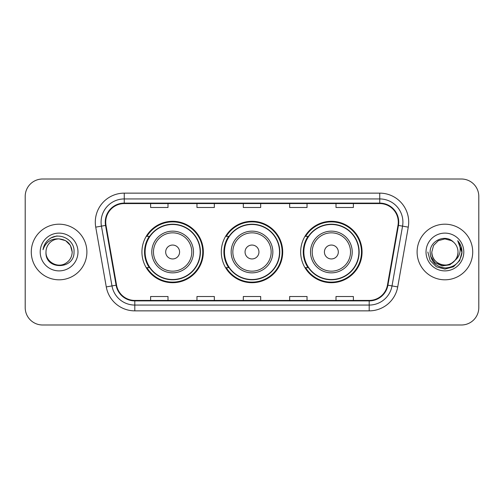 <?xml version="1.0" encoding="UTF-8"?>
<svg xmlns="http://www.w3.org/2000/svg" width="504" height="504" viewBox="0 0 504 504"><rect width="100%" height="100%" fill="white"/><g stroke="black" fill="none" stroke-linecap="round" stroke-linejoin="round"><path stroke-width="0.76" d="M300.661 252A30.706 30.706 0 0 0 331.367 282.706A30.706 30.706 0 0 0 362.067 252A30.706 30.706 0 0 0 331.367 221.294A30.706 30.706 0 0 0 300.661 252M221.294 252A30.706 30.706 0 0 0 252 282.706A30.706 30.706 0 0 0 282.706 252A30.706 30.706 0 0 0 252 221.294A30.706 30.706 0 0 0 221.294 252M141.933 252A30.706 30.706 0 0 0 172.633 282.706A30.706 30.706 0 0 0 203.339 252A30.706 30.706 0 0 0 172.633 221.294A30.706 30.706 0 0 0 141.933 252M149.297 267.643A28.098 28.098 0 0 1 149.297 236.357M228.659 267.643A28.098 28.098 0 0 1 228.659 236.357M308.026 267.643A28.098 28.098 0 0 1 308.026 236.357M25.2 196.384L25.2 307.616A17.382 17.382 0 0 0 42.582 324.992L461.418 324.992A17.382 17.382 0 0 0 478.8 307.616L478.8 196.384A17.382 17.382 0 0 0 461.418 179.008L42.582 179.008A17.382 17.382 0 0 0 25.2 196.384L25.2 307.616M31.286 252A27.808 27.808 0 0 0 59.088 279.808A27.808 27.808 0 0 0 86.896 252A27.808 27.808 0 0 0 59.088 224.192A27.808 27.808 0 0 0 31.286 252A27.808 27.808 0 0 0 59.088 279.808A27.808 27.808 0 0 0 86.896 252A27.808 27.808 0 0 0 59.088 224.192A27.808 27.808 0 0 0 31.286 252M417.104 252A27.808 27.808 0 0 0 444.912 279.808A27.808 27.808 0 0 0 472.714 252A27.808 27.808 0 0 0 444.912 224.192A27.808 27.808 0 0 0 417.104 252A27.808 27.808 0 0 0 444.912 279.808A27.808 27.808 0 0 0 472.714 252A27.808 27.808 0 0 0 444.912 224.192A27.808 27.808 0 0 0 417.104 252M105.727 222.107A18.541 18.541 0 0 1 124.261 203.572L379.739 203.572A18.541 18.541 0 0 1 397.996 225.326L387.45 285.113A18.541 18.541 0 0 1 369.199 300.428L134.801 300.428A18.541 18.541 0 0 1 116.55 285.113L106.004 225.326A18.541 18.541 0 0 1 105.727 222.107M105.26 222.107A19.001 19.001 0 0 0 105.55 225.408L116.09 285.195A19.001 19.001 0 0 0 134.801 300.894L369.199 300.894A19.001 19.001 0 0 0 387.91 285.195L398.45 225.408A19.001 19.001 0 0 0 379.739 203.106L124.261 203.106A19.001 19.001 0 0 0 105.26 222.107M95.735 227.14A28.967 28.967 0 0 1 124.261 193.139L379.739 193.139A28.967 28.967 0 0 1 408.265 227.14L397.719 286.921A28.967 28.967 0 0 1 369.199 310.861L134.801 310.861A28.967 28.967 0 0 1 106.281 286.921L95.735 227.14L101.443 226.132A23.171 23.171 0 0 1 124.261 198.935L379.739 198.935A23.171 23.171 0 0 1 402.557 226.132L392.017 285.919A23.171 23.171 0 0 1 369.199 305.065L134.801 305.065A23.171 23.171 0 0 1 111.983 285.919L101.443 226.132A23.171 23.171 0 0 1 101.09 222.107M461.418 179.008L42.582 179.008M42.582 324.992L461.418 324.992M478.8 307.616L478.8 196.384M243.312 203.572L243.312 207.491L260.688 207.491L260.688 203.572M196.963 203.572L196.963 207.491L214.345 207.491L214.345 203.572M150.62 203.572L150.62 207.491L168.002 207.491L168.002 203.572M289.655 203.572L289.655 207.491L307.037 207.491L307.037 203.572M335.998 203.572L335.998 207.491L353.38 207.491L353.38 203.572M260.688 300.428L260.688 296.51L243.312 296.51L243.312 300.428M214.345 300.428L214.345 296.51L196.963 296.51L196.963 300.428M168.002 300.428L168.002 296.51L150.62 296.51L150.62 300.428M307.037 300.428L307.037 296.51L289.655 296.51L289.655 300.428M353.38 300.428L353.38 296.51L335.998 296.51L335.998 300.428M72.185 252C72.009 256.939 69.823 260.719 65.64 263.34C57.475 268.569 45.549 261.683 45.996 252C44.774 270.302 74.611 269.879 74.025 252C75.033 239.476 58.766 231.361 49.134 239.179C45.725 241.907 43.691 245.417 43.023 249.707C45.719 242.021 51.074 238.423 59.088 238.902L65.64 240.66L70.434 245.454L72.185 252C72.009 256.939 69.823 260.719 65.64 263.34C57.475 268.569 45.549 261.683 45.996 252C45.549 261.683 57.475 268.569 65.64 263.34C69.823 260.719 72.009 256.939 72.185 252C72.009 256.939 69.823 260.719 65.64 263.34C57.475 268.569 45.549 261.683 45.996 252C45.549 261.683 57.475 268.569 65.64 263.34C69.823 260.719 72.009 256.939 72.185 252L70.434 245.454L65.64 240.66L59.088 238.902L65.64 240.66L70.434 245.454L72.185 252C71.41 244.043 67.045 239.677 59.088 238.902A13.098 13.098 0 0 0 45.996 252M40.2 252A18.887 18.887 0 0 0 59.088 270.887A18.887 18.887 0 0 0 77.981 252A18.887 18.887 0 0 0 59.088 233.113A18.887 18.887 0 0 0 40.2 252M49.127 239.186L50.973 237.945L57.021 235.904M179.588 252A6.949 6.949 0 0 0 172.633 245.051A6.949 6.949 0 0 0 165.684 252A6.949 6.949 0 0 0 172.633 258.949A6.949 6.949 0 0 0 179.588 252M193.492 252A20.853 20.853 0 0 0 172.633 231.147A20.853 20.853 0 0 0 151.78 252A20.853 20.853 0 0 0 172.633 272.853A20.853 20.853 0 0 0 193.492 252A20.853 20.853 0 0 1 172.633 272.853A20.853 20.853 0 0 1 151.78 252M200.151 252A27.518 27.518 0 0 0 172.633 224.482A27.518 27.518 0 0 0 145.114 252A27.518 27.518 0 0 0 172.633 279.518A27.518 27.518 0 0 0 200.151 252M202.759 252A30.127 30.127 0 0 1 146.891 267.643L149.682 267.643A27.777 27.777 0 0 0 200.409 252.069A27.777 27.777 0 0 0 149.682 236.357L146.891 236.357A30.127 30.127 0 0 1 202.759 252M258.949 252A6.949 6.949 0 0 0 252 245.051A6.949 6.949 0 0 0 245.051 252A6.949 6.949 0 0 0 252 258.949A6.949 6.949 0 0 0 258.949 252M272.853 252A20.853 20.853 0 0 0 252 231.147A20.853 20.853 0 0 0 231.147 252A20.853 20.853 0 0 0 252 272.853A20.853 20.853 0 0 0 272.853 252A20.853 20.853 0 0 1 252 272.853A20.853 20.853 0 0 1 231.147 252M279.518 252A27.518 27.518 0 0 0 252 224.482A27.518 27.518 0 0 0 224.482 252A27.518 27.518 0 0 0 252 279.518A27.518 27.518 0 0 0 279.518 252M282.127 252A30.127 30.127 0 0 1 226.252 267.643L229.049 267.643A27.777 27.777 0 0 0 279.777 252.069A27.777 27.777 0 0 0 229.049 236.357L226.252 236.357A30.127 30.127 0 0 1 282.127 252M338.316 252A6.949 6.949 0 0 0 331.367 245.051A6.949 6.949 0 0 0 324.412 252A6.949 6.949 0 0 0 331.367 258.949A6.949 6.949 0 0 0 338.316 252M352.22 252A20.853 20.853 0 0 0 331.367 231.147A20.853 20.853 0 0 0 310.508 252A20.853 20.853 0 0 0 331.367 272.853A20.853 20.853 0 0 0 352.22 252A20.853 20.853 0 0 1 331.367 272.853A20.853 20.853 0 0 1 310.508 252M358.886 252A27.518 27.518 0 0 0 331.367 224.482A27.518 27.518 0 0 0 303.849 252A27.518 27.518 0 0 0 331.367 279.518A27.518 27.518 0 0 0 358.886 252M361.488 252A30.127 30.127 0 0 1 305.619 267.643L308.41 267.643A27.777 27.777 0 0 0 359.144 252.069A27.777 27.777 0 0 0 308.41 236.357L305.619 236.357A30.127 30.127 0 0 1 361.488 252M458.004 252C458.451 261.683 446.525 268.569 438.36 263.34C434.177 260.719 431.991 256.939 431.815 252L433.566 245.454L438.36 240.66L444.912 238.902L451.458 240.66L453.487 242.103C445.454 233.68 429.981 240.622 430.126 252C430.718 261.563 435.784 266.887 445.334 267.964C454.734 267.284 460.278 262.288 461.96 252.983L461.992 252C461.941 247.703 460.511 243.936 457.701 240.685C459.837 244.188 460.593 247.962 459.957 252C459.346 255.433 457.676 258.237 454.948 260.411A13.098 13.098 0 0 0 458.004 252C457.827 256.939 455.647 260.719 451.458 263.34C443.293 268.569 431.367 261.683 431.815 252L433.566 245.454L438.36 240.66L444.912 238.902L451.458 240.66L453.487 242.103A13.098 13.098 0 0 1 458.004 252C458.451 261.683 446.525 268.569 438.36 263.34C434.177 260.719 431.991 256.939 431.815 252C431.134 263.8 447.993 269.81 454.948 260.411M455.78 259.711L449.864 264.827L442.121 265.91L434.99 262.685L430.536 256.246M426.019 252A18.887 18.887 0 0 0 444.912 270.887A18.887 18.887 0 0 0 463.8 252A18.887 18.887 0 0 0 444.912 233.113A18.887 18.887 0 0 0 426.019 252M457.701 240.685L461.979 252.498L461.185 246.828L461.992 252M427.833 252L430.12 260.536L436.37 266.792L444.912 269.079L453.449 266.792L459.698 260.536L461.992 252L457.827 240.83L461.979 252.498L457.953 240.975M457.827 240.83L461.979 252.504M379.739 193.139L379.739 203.106M101.443 226.132L105.55 225.408M134.801 310.861L134.801 300.894M369.199 300.894L369.199 310.861M387.91 285.195L397.719 286.921M106.281 286.921L116.09 285.195M398.45 225.408L408.265 227.14M124.261 193.139L124.261 203.106M191.791 252A19.158 19.158 0 0 0 172.633 232.842A19.158 19.158 0 0 0 153.474 252A19.158 19.158 0 0 0 172.633 271.158A19.158 19.158 0 0 0 191.791 252M271.158 252A19.158 19.158 0 0 0 252 232.842A19.158 19.158 0 0 0 232.842 252A19.158 19.158 0 0 0 252 271.158A19.158 19.158 0 0 0 271.158 252M350.526 252A19.158 19.158 0 0 0 331.367 232.842A19.158 19.158 0 0 0 312.209 252A19.158 19.158 0 0 0 331.367 271.158A19.158 19.158 0 0 0 350.526 252"/></g></svg>
